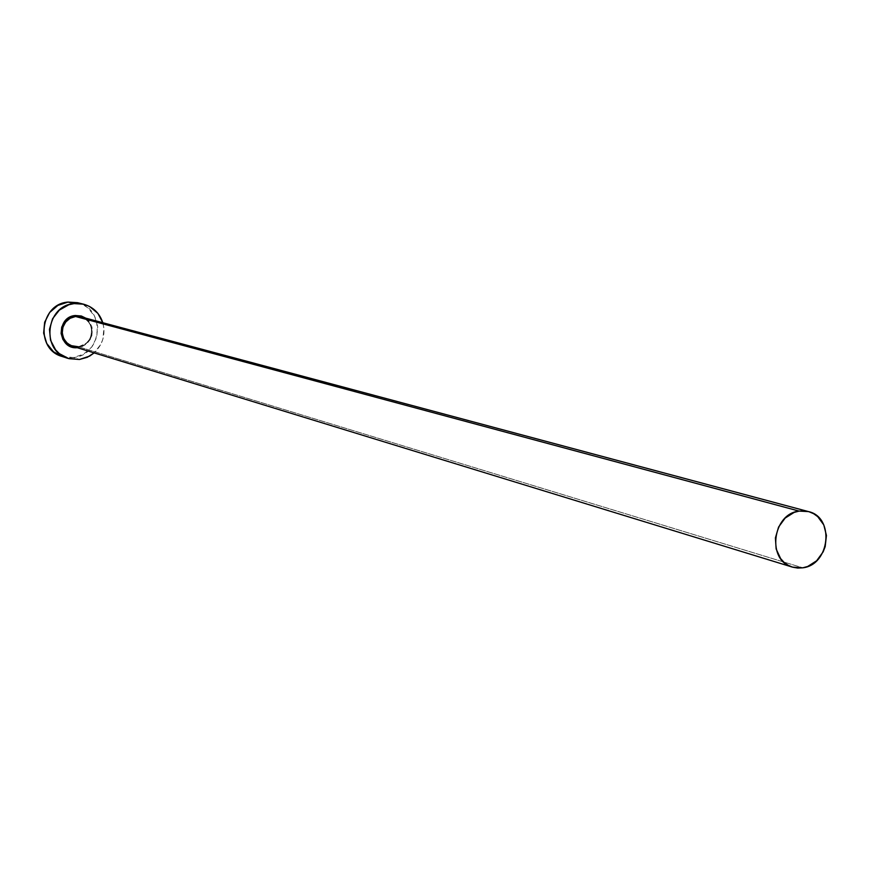 <?xml version="1.0" encoding="UTF-8"?>
<svg xmlns="http://www.w3.org/2000/svg" width="870" height="870" viewBox="0 0 870 870"><rect width="100%" height="100%" fill="white"/><g stroke="black" fill="none" stroke-linecap="round" stroke-linejoin="round"><path stroke-width="0.65" stroke-dasharray="4.35 3.26" d="M78.452 346.771L78.485 346.771C94.254 345.629 96.374 320.203 80.964 316.876C96.342 320.116 94.167 345.716 78.452 346.771L802.76 567.816L78.485 346.771L86.173 343.443L89.817 339.05L91.654 333.612L91.426 327.903L89.164 322.716L85.184 318.779L82.715 317.474M62.096 356.472L73.439 357.548L79.474 359.484L73.439 357.548C102.529 355.384 106.096 308.415 77.539 302.684M102.812 322.726C105.781 334.461 102.888 344.509 94.156 352.883L100.833 344.335L102.867 339.224L103.911 328.316L102.812 322.726M78.333 347.63C93.721 341.051 96.211 331.231 85.804 318.17L88.914 321.095L91.807 326.598L92.405 329.697L91.807 335.972L90.632 338.919L86.75 343.867L81.356 346.956L77.321 347.717M62.161 356.493L68.11 357.668L73.439 357.548L83.542 354.177L91.698 347.108L96.668 337.44L97.701 326.609L94.634 316.267L87.946 307.958L83.52 304.989L77.626 302.706"/><path stroke-width="1.3" d="M808.447 511.582C834.885 517.171 830.023 564.88 802.76 567.816L792.494 567.131C766.666 560.78 772.179 513.746 799.117 511.092L75.559 316.495L799.117 511.092L808.447 511.582L80.964 316.876L75.559 316.495L75.233 315.495L69.35 317.43L64.597 321.53L61.705 327.153L61.107 333.46L62.901 339.474L66.805 344.281L72.232 347.141L77.321 347.717C57.79 349.642 55.636 316.995 75.233 315.495L75.559 316.495L70.296 318.17L65.946 321.693L63.108 326.587L62.183 332.166L63.292 337.68L66.283 342.356L70.731 345.564L78.485 346.771M83.542 304.185L77.539 302.684L68.056 302.075L74.081 303.597L83.629 304.206C93.177 306.958 99.572 313.124 102.812 322.726L97.875 313.363L89.653 306.534L84.705 304.511L79.442 303.51L74.081 303.597L68.056 302.075C39.802 303.935 34.887 349.185 62.096 356.472L68.067 358.407C40.662 351.078 45.631 305.479 74.081 303.597L68.806 304.761L59.367 310.101L52.581 318.735L49.47 329.328L50.547 340.268L55.615 349.86L59.421 353.677L68.86 358.647L79.474 359.484L68.067 358.407M94.156 352.883L87.272 357.298L79.474 359.484L89.664 356.08L94.156 352.883M75.233 315.495L81.334 316.006L85.804 318.17L75.233 315.495M77.626 302.706L68.056 302.075L57.898 305.403L49.677 312.471L44.664 322.204L43.641 333.101L46.752 343.487L53.516 351.784L62.161 356.493M82.715 317.474L75.559 316.495L70.046 318.3L65.587 322.128L62.847 327.392L62.248 333.297L63.88 338.952L67.49 343.498L72.536 346.249L792.494 567.131M799.117 511.092L794.147 512.408L785.164 518.074L778.585 527.035L775.409 537.888L776.138 548.992L780.651 558.627L784.12 562.411L788.242 565.315L792.842 567.229L797.746 568.067L802.76 567.816L807.708 566.468L816.625 560.78L823.15 551.863L825.184 546.61L826.435 535.485L823.814 524.958L817.713 516.628L813.624 513.692L809.046 511.745L804.141 510.875L799.117 511.092"/></g></svg>
